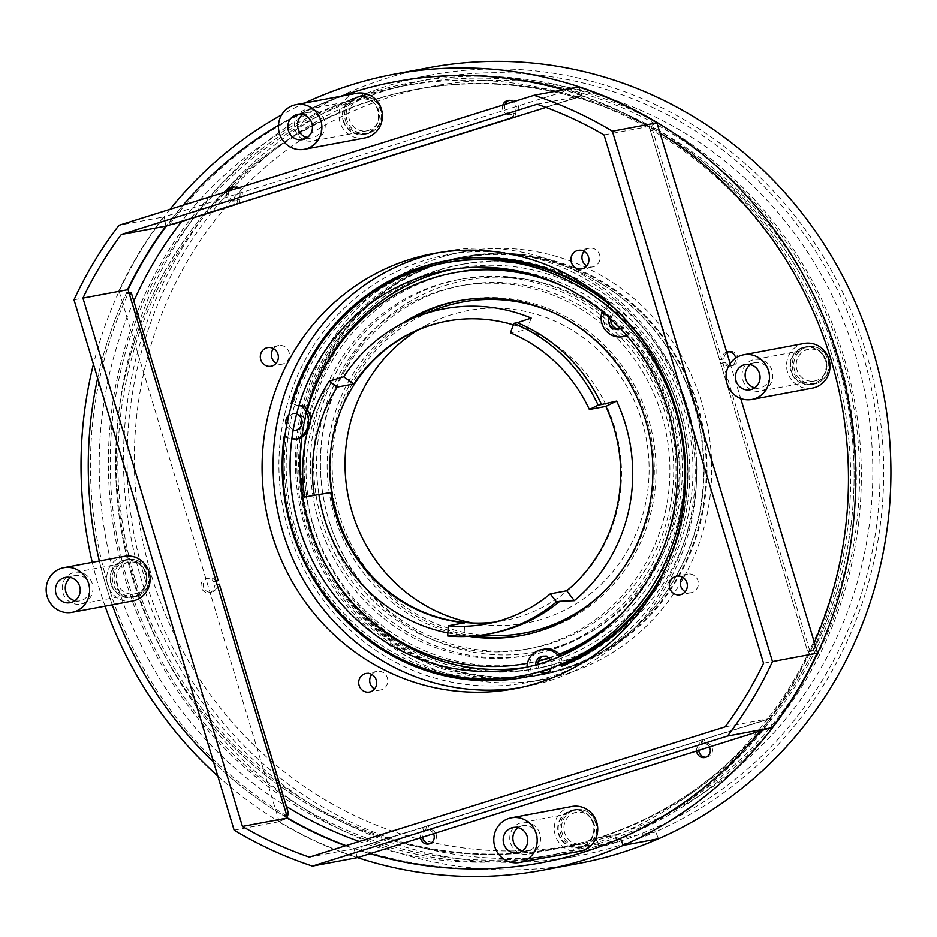 <?xml version="1.0" encoding="UTF-8"?>
<svg xmlns="http://www.w3.org/2000/svg" width="937" height="937" viewBox="0 0 937 937"><rect width="100%" height="100%" fill="white"/><g stroke="black" fill="none" stroke-linecap="round" stroke-linejoin="round"><path stroke-width="0.7" stroke-dasharray="4.68 3.51" d="M709.602 747.339A7.191 6.864 -100.6 0 0 703.172 743.287L702.118 739.785L764.709 720.178A1.897 1.804 79.4 0 1 766.665 723.188A397.276 379.485 79.4 0 1 760.083 731.539A397.276 379.485 -100.6 0 0 814.37 642.395A397.276 379.485 79.4 0 1 810.657 650.583A1.897 1.804 79.4 0 1 807.307 650.278L720.717 363.474L723.013 362.76A7.191 6.864 -100.6 0 0 735.615 358.11M726.714 352.089A7.191 6.864 -100.6 0 0 721.923 359.129L719.628 359.855L650.524 130.981A1.897 1.804 79.4 0 1 653.124 128.802A397.276 379.485 79.4 0 1 660.714 133.452A397.276 379.485 -100.6 0 0 563.336 89.811A397.276 379.485 79.4 0 1 576.677 93.911A1.897 1.804 79.4 0 1 576.712 97.518L545.58 107.275L582.252 95.785L579.289 87.164M802.763 347.486A19.103 18.248 -100.6 0 0 790.57 370.185A19.103 18.248 -100.6 0 0 811.805 384.545A19.103 18.248 -100.6 0 0 813.808 384.053A19.103 18.248 -100.6 0 0 826.001 361.354A19.103 18.248 -100.6 0 0 804.766 346.995A19.103 18.248 -100.6 0 0 802.763 347.486M804.965 347.077A19.103 18.248 -100.6 0 0 792.772 369.775A19.103 18.248 -100.6 0 0 814.007 384.135A19.103 18.248 -100.6 0 0 816.01 383.643A19.103 18.248 -100.6 0 0 828.203 360.944A19.103 18.248 -100.6 0 0 806.968 346.573A19.103 18.248 -100.6 0 0 804.965 347.077M726.913 352.71A7.191 6.864 -100.6 0 0 724.125 358.719L721.818 359.445L652.726 130.571A1.897 1.804 79.4 0 1 655.326 128.392A397.276 379.485 79.4 0 1 812.859 650.173A1.897 1.804 79.4 0 1 809.509 649.856L722.919 363.064L725.215 362.338A7.191 6.864 -100.6 0 0 737.747 357.29A7.191 6.864 -100.6 0 0 728.588 351.785M720.717 363.474L722.919 363.064M719.628 359.855L721.818 359.445M721.923 359.129L724.125 358.719M723.013 362.76L725.215 362.338M215.99 580.963L213.695 581.69A7.191 6.864 -100.6 0 0 201.162 586.749A7.191 6.864 -100.6 0 0 214.784 585.309L217.091 584.583M286.804 815.495L284.813 815.869A1.897 1.804 79.4 0 1 283.583 815.635A397.276 379.485 79.4 0 1 213.577 762.156A397.276 379.485 -100.6 0 0 287.554 817.978M112.264 604.798A397.276 379.485 79.4 0 1 99.357 561.029A397.276 379.485 -100.6 0 0 112.264 604.798M287.144 818.165L279.226 821.679L119.116 291.36L128.041 289.65A397.276 379.485 -100.6 0 0 97.647 378.161A397.276 379.485 79.4 0 1 126.05 293.855A1.897 1.804 79.4 0 1 127.327 292.848L128.919 292.555M133.944 596.951A19.103 18.248 -100.6 0 0 146.137 574.252A19.103 18.248 -100.6 0 0 124.902 559.893A19.103 18.248 -100.6 0 0 122.899 560.396A19.103 18.248 -100.6 0 0 110.707 583.095A19.103 18.248 -100.6 0 0 131.941 597.455A19.103 18.248 -100.6 0 0 133.944 596.951M136.146 596.541A19.103 18.248 -100.6 0 0 148.339 573.842A19.103 18.248 -100.6 0 0 127.104 559.483A19.103 18.248 -100.6 0 0 125.101 559.975A19.103 18.248 -100.6 0 0 112.909 582.673A19.103 18.248 -100.6 0 0 134.143 597.045A19.103 18.248 -100.6 0 0 136.146 596.541M287.015 815.448A1.897 1.804 79.4 0 1 285.785 815.225A397.276 379.485 79.4 0 1 128.252 293.445A1.897 1.804 79.4 0 1 129.529 292.438M216.072 581.221L215.897 581.28A7.191 6.864 -100.6 0 0 203.364 586.328A7.191 6.864 -100.6 0 0 216.986 584.899L219.293 584.173M214.784 585.309L216.986 584.899M213.695 581.69L215.897 581.28M514.132 117.125L513.066 113.623A7.191 6.864 -100.6 0 0 513.371 101.782M502.841 105.073A7.191 6.864 -100.6 0 0 509.623 114.701L510.677 118.203M238.045 203.575L236.979 200.085A7.191 6.864 -100.6 0 0 237.284 188.243M226.754 191.535A7.191 6.864 -100.6 0 0 233.536 201.162L234.59 204.664M171.904 224.294L171.811 224.306A1.897 1.804 79.4 0 1 170.042 221.249A397.276 379.485 79.4 0 1 183.02 205.226A397.276 379.485 -100.6 0 0 166.458 225.993L164.08 216.834L579.171 86.848M278.488 125.324A397.276 379.485 79.4 0 1 341.431 96.148A397.276 379.485 -100.6 0 0 278.488 125.324M343.27 121.096A19.103 18.248 -100.6 0 0 364.212 134.424A19.103 18.248 -100.6 0 0 378.126 110.179A19.103 18.248 -100.6 0 0 357.173 96.862A19.103 18.248 -100.6 0 0 343.27 121.096M345.472 120.686A19.103 18.248 -100.6 0 0 366.414 134.003A19.103 18.248 -100.6 0 0 380.328 109.77A19.103 18.248 -100.6 0 0 359.375 96.452A19.103 18.248 -100.6 0 0 345.472 120.686M173.802 223.92A1.897 1.804 79.4 0 1 172.244 220.839A397.276 379.485 79.4 0 1 397.37 81.332A397.276 379.485 79.4 0 1 578.879 93.501A1.897 1.804 79.4 0 1 578.914 97.108L545.99 107.427M229.061 190.808A7.191 6.864 -100.6 0 0 235.737 200.752L236.71 203.997M240.247 203.165L239.181 199.663A7.191 6.864 -100.6 0 0 233.044 186.803M505.148 104.358A7.191 6.864 -100.6 0 0 511.825 114.291L512.797 117.535M516.334 116.703L515.268 113.213A7.191 6.864 -100.6 0 0 509.131 100.353M233.536 201.162L235.737 200.752M236.979 200.085L239.181 199.663M509.623 114.701L511.825 114.291M513.066 113.623L515.268 113.213M346.011 845.631A397.276 379.485 -100.6 0 0 370.08 853.666A397.276 379.485 79.4 0 1 360.031 850.527A1.897 1.804 79.4 0 1 359.995 846.919L422.587 827.324L423.641 830.826A7.191 6.864 -100.6 0 0 420.561 837.854M433.515 833.801A7.191 6.864 -100.6 0 0 427.085 829.737L426.03 826.235L698.674 740.862L699.728 744.365A7.191 6.864 -100.6 0 0 696.648 751.404M593.437 823.342A19.103 18.248 -100.6 0 0 572.495 810.025A19.103 18.248 -100.6 0 0 558.581 834.258A19.103 18.248 -100.6 0 0 579.534 847.587A19.103 18.248 -100.6 0 0 593.437 823.342M595.639 822.932A19.103 18.248 -100.6 0 0 574.697 809.615A19.103 18.248 -100.6 0 0 560.783 833.848A19.103 18.248 -100.6 0 0 581.736 847.165A19.103 18.248 -100.6 0 0 595.639 822.932M705.866 757.225A7.191 6.864 -100.6 0 0 712.483 749.331A7.191 6.864 -100.6 0 0 705.374 742.865L704.319 739.363L766.899 719.768A1.897 1.804 79.4 0 1 768.867 722.778A397.276 379.485 79.4 0 1 543.741 862.286A397.276 379.485 79.4 0 1 362.232 850.117A1.897 1.804 79.4 0 1 362.197 846.509L424.777 826.914L425.843 830.405A7.191 6.864 -100.6 0 0 422.728 837.174M429.778 843.687A7.191 6.864 -100.6 0 0 436.396 835.781A7.191 6.864 -100.6 0 0 429.287 829.327L428.232 825.825L700.864 740.453L701.93 743.955A7.191 6.864 -100.6 0 0 698.815 750.724M422.587 827.324L424.777 826.914M702.118 739.785L704.319 739.363M703.172 743.287L705.374 742.865M699.728 744.365L701.93 743.955M698.674 740.862L700.864 740.453M426.03 826.235L428.232 825.825M427.085 829.737L429.287 829.327M423.641 830.826L425.843 830.405M304.724 103.035A404.843 386.712 -100.6 0 0 281.627 114.864M169.984 209.314A404.843 386.712 -100.6 0 0 93.431 364.2M92.248 562.352A404.843 386.712 -100.6 0 0 105.061 606.145M217.794 776.117A404.843 386.712 -100.6 0 0 357.536 857.601L354.455 848.653L770.249 718.445L772.51 727.147M428.994 67.698A404.843 386.712 -100.6 0 0 123.473 536.866A404.843 386.712 -100.6 0 0 578.152 863.539M658.512 838.756L655.607 831.775L620.399 838.381L655.607 831.775A397.276 379.485 -100.6 0 0 866.397 353.694A397.276 379.485 -100.6 0 0 430.388 75.136A397.276 379.485 -100.6 0 0 130.583 535.531A397.276 379.485 -100.6 0 0 576.759 856.102A397.276 379.485 -100.6 0 0 655.584 831.787L658.477 838.756M808.151 346.831A18.635 17.803 -100.6 0 1 828.858 360.839A18.635 17.803 -100.6 0 1 816.97 382.975A18.635 17.803 79.4 0 1 815.026 383.467A18.635 17.803 79.4 0 1 794.318 369.459A18.635 17.803 79.4 0 1 806.207 347.322A18.635 17.803 -100.6 0 1 808.151 346.831L804.86 347.451A18.635 17.803 -100.6 0 0 802.904 347.943A18.635 17.803 79.4 0 0 791.015 370.08A18.635 17.803 79.4 0 0 811.723 384.088A18.635 17.803 79.4 0 0 813.667 383.596A18.635 17.803 -100.6 0 0 825.556 361.459A18.635 17.803 -100.6 0 0 804.86 347.451M814.546 380.961A16.081 15.355 79.4 0 0 816.232 380.539A16.081 15.355 -100.6 0 0 826.493 361.436A16.081 15.355 -100.6 0 0 808.631 349.349A16.081 15.355 -100.6 0 0 806.944 349.77A16.081 15.355 79.4 0 0 796.684 368.862A16.081 15.355 79.4 0 0 814.546 380.961L760.411 391.104A16.081 15.355 79.4 0 1 742.537 379.017A16.081 15.355 79.4 0 1 752.798 359.913A16.081 15.355 -100.6 0 1 754.484 359.492A16.081 15.355 -100.6 0 1 772.346 371.579A16.081 15.355 -100.6 0 1 762.086 390.682A16.081 15.355 79.4 0 1 760.411 391.104M754.777 387.789A12.86 12.286 79.4 0 0 761.16 387.602A12.86 12.286 -100.6 0 0 755.07 362.654A12.86 12.286 -100.6 0 0 753.723 362.994A12.86 12.286 79.4 0 0 750.432 364.622M804.11 343.457A22.699 21.68 -100.6 0 0 801.732 344.043A22.699 21.68 79.4 0 0 787.244 371.017A22.699 21.68 79.4 0 0 812.473 388.082M582.744 846.498A18.635 17.803 -100.6 0 1 562.317 833.508A18.635 17.803 79.4 0 1 575.88 809.873A18.635 17.803 79.4 0 1 596.307 822.862A18.635 17.803 -100.6 0 1 582.744 846.498L579.441 847.118A18.635 17.803 -100.6 0 0 593.004 823.482A18.635 17.803 79.4 0 0 572.577 810.482A18.635 17.803 79.4 0 0 559.014 834.129A18.635 17.803 -100.6 0 0 579.441 847.118M576.349 812.379A16.081 15.355 79.4 0 0 564.648 832.782A16.081 15.355 -100.6 0 0 582.275 843.991A16.081 15.355 -100.6 0 0 593.976 823.588A16.081 15.355 79.4 0 0 576.349 812.379L522.202 822.522A16.081 15.355 79.4 0 1 539.841 833.743A16.081 15.355 -100.6 0 1 528.128 854.134A16.081 15.355 -100.6 0 1 510.501 842.925A16.081 15.355 79.4 0 1 522.202 822.522M522.495 850.819A12.86 12.286 -100.6 0 0 536.901 834.656A12.86 12.286 79.4 0 0 522.799 825.684L513.113 827.5M518.161 827.652A12.86 12.286 79.4 0 1 522.799 825.684M571.828 806.488A22.699 21.68 79.4 0 0 555.301 835.289A22.699 21.68 -100.6 0 0 580.19 851.112M135.151 596.365A18.635 17.803 -100.6 0 1 114.455 582.357A18.635 17.803 -100.6 0 1 126.343 560.221A18.635 17.803 79.4 0 1 128.287 559.74A18.635 17.803 79.4 0 1 148.995 573.749A18.635 17.803 79.4 0 1 137.107 595.885A18.635 17.803 -100.6 0 1 135.151 596.365L131.859 596.986A18.635 17.803 -100.6 0 0 133.804 596.506A18.635 17.803 79.4 0 0 145.692 574.369A18.635 17.803 79.4 0 0 124.984 560.361A18.635 17.803 79.4 0 0 123.04 560.841A18.635 17.803 -100.6 0 0 111.152 582.978A18.635 17.803 -100.6 0 0 131.859 596.986M128.756 562.247A16.081 15.355 79.4 0 0 127.081 562.668A16.081 15.355 -100.6 0 0 116.82 581.772A16.081 15.355 -100.6 0 0 134.682 593.859A16.081 15.355 -100.6 0 0 136.369 593.437A16.081 15.355 79.4 0 0 146.629 574.334A16.081 15.355 79.4 0 0 128.756 562.247L74.62 572.402A16.081 15.355 79.4 0 1 92.482 584.489A16.081 15.355 79.4 0 1 82.222 603.592A16.081 15.355 -100.6 0 1 80.535 604.014A16.081 15.355 -100.6 0 1 62.674 591.915A16.081 15.355 -100.6 0 1 72.934 572.812A16.081 15.355 79.4 0 1 74.62 572.402M74.901 600.699A12.86 12.286 -100.6 0 0 81.296 600.512A12.86 12.286 79.4 0 0 75.206 575.564A12.86 12.286 79.4 0 0 73.859 575.892A12.86 12.286 -100.6 0 0 70.568 577.532M124.234 556.355A22.699 21.68 79.4 0 0 121.869 556.953A22.699 21.68 -100.6 0 0 107.38 583.927A22.699 21.68 -100.6 0 0 132.609 600.992M360.569 96.71A18.635 17.803 -100.6 0 1 380.996 109.699A18.635 17.803 79.4 0 1 367.433 133.335A18.635 17.803 79.4 0 1 347.006 120.346A18.635 17.803 -100.6 0 1 360.569 96.71L357.266 97.319A18.635 17.803 -100.6 0 0 343.703 120.967A18.635 17.803 79.4 0 0 364.13 133.956A18.635 17.803 79.4 0 0 377.693 110.32A18.635 17.803 -100.6 0 0 357.266 97.319M366.964 130.829A16.081 15.355 79.4 0 0 378.665 110.425A16.081 15.355 -100.6 0 0 361.038 99.217A16.081 15.355 -100.6 0 0 349.325 119.62A16.081 15.355 79.4 0 0 366.964 130.829L312.817 140.972A16.081 15.355 79.4 0 1 295.19 129.763A16.081 15.355 -100.6 0 1 306.891 109.36A16.081 15.355 -100.6 0 1 324.518 120.58A16.081 15.355 79.4 0 1 312.817 140.972M307.184 137.657A12.86 12.286 79.4 0 0 321.59 121.494A12.86 12.286 -100.6 0 0 302.838 114.49M356.517 93.325A22.699 21.68 -100.6 0 0 339.99 122.126A22.699 21.68 79.4 0 0 364.88 137.95M770.249 718.445L769.699 718.55A397.276 379.485 -100.6 0 0 808.116 654.893L817.041 653.183L808.666 654.787L649.154 126.46L657.481 122.759M730.169 363.509L740.71 398.424M582.252 95.785L537.135 104.241M165.908 226.098L164.08 216.834M119.116 291.36L118.566 291.466A404.843 386.712 -100.6 0 1 163.53 216.939L118.964 225.29M127.491 289.756L73.988 299.817M279.226 821.679L234.109 830.135M345.554 845.771A397.276 379.485 79.4 0 0 353.905 848.758L356.985 857.695A404.843 386.712 79.4 0 1 278.676 821.784L287.003 818.083M354.455 848.653L309.327 857.109M772.076 727.709L769.699 718.55L725.133 726.901M808.666 654.787L763.55 663.244M578.621 86.954L581.701 95.89A397.276 379.485 79.4 0 1 648.603 126.565L649.154 126.46M656.931 122.864L648.603 126.565L604.037 134.916M135.057 578.949A385.927 368.639 79.4 0 1 415.969 89.39A385.927 368.639 79.4 0 1 839.072 358.484A385.927 368.639 -100.6 0 1 558.159 848.044A385.927 368.639 -100.6 0 1 135.057 578.949M619.392 328.922A8.515 8.128 -100.6 0 0 626.841 318.463A8.515 8.128 -100.6 0 0 610.889 319.072M546.54 672.696A8.515 8.128 -100.6 0 0 553.978 662.236A8.515 8.128 -100.6 0 0 543.425 656.123M537.943 664.298A8.515 8.128 -100.6 0 0 541.832 671.372A209.993 200.588 79.4 0 1 529.815 674.3M293.703 413.369A8.515 8.128 -100.6 0 0 297.732 429.884A8.515 8.128 -100.6 0 0 304.057 419.542A8.515 8.128 -100.6 0 0 293.703 413.369M563.465 665.481L563.605 665.926A211.879 202.392 -100.6 0 0 635.415 327.107L633.213 327.528A211.879 202.392 -100.6 0 1 667.027 565.093M551.179 668.514A209.993 200.588 79.4 0 0 563.055 664.11L560.654 656.146M543.694 649.224A18.916 18.072 -100.6 0 0 529.264 664.79L532.544 675.647L530.342 676.057M296.83 439.078L286.23 436.466A211.879 202.392 -100.6 0 0 411.624 663.759M524.989 677.17A211.879 202.392 -100.6 0 0 526.09 676.971A211.879 202.392 -100.6 0 0 532.544 675.647M307.395 431.816A18.916 18.072 -100.6 0 0 310.709 420.057M303.834 406.002L291.957 403.624M624.874 336.278A18.916 18.072 -100.6 0 1 604.037 311.998L611.357 303.764A211.879 202.392 -100.6 0 0 448.027 260.463A211.879 202.392 -100.6 0 0 446.926 260.673M346.116 314.235A211.879 202.392 -100.6 0 0 293.234 403.378M626.958 335.751A18.916 18.072 -100.6 0 0 628.083 335.341L635.415 327.107M616.933 842.211A393.493 375.878 -100.6 0 1 576.056 852.377A393.493 375.878 -100.6 0 1 134.132 534.863A393.493 375.878 -100.6 0 1 431.079 78.86A393.493 375.878 -100.6 0 1 868.283 374.495A393.493 375.878 -100.6 0 1 617.553 842.012L598.848 845.525L596.658 838.287A385.927 368.639 -100.6 0 0 842.562 379.754A385.927 368.639 -100.6 0 0 413.767 89.8A385.927 368.639 -100.6 0 0 122.524 537.042A385.927 368.639 -100.6 0 0 555.957 848.453A385.927 368.639 79.4 0 0 836.87 358.894A385.927 368.639 -100.6 0 0 413.767 89.8A385.927 368.639 -100.6 0 0 132.855 579.359A385.927 368.639 79.4 0 0 555.957 848.453A385.927 368.639 -100.6 0 0 596.037 838.474L598.216 845.713L616.933 842.211L614.742 834.972L596.037 838.474M626.431 335.141L631.339 329.625M607.363 306.188L602.468 311.705M298.938 405.744L291.84 403.999M284.754 437.052L291.852 438.809M527.59 666.945L529.78 674.207M560.783 664.298L558.593 657.024M296.642 413.943A8.515 8.128 -100.6 0 0 288.819 415.243M286.617 425.48A8.515 8.128 -100.6 0 0 293.129 430.364M535.753 664.907A8.515 8.128 -100.6 0 0 539.513 671.712M551.448 667.905A8.515 8.128 -100.6 0 0 550.722 660.128M617.378 312.068L615.176 312.478A8.515 8.128 -100.6 0 0 609.191 317.526M620.411 328.489A8.515 8.128 -100.6 0 0 624.768 322.433M624.546 318.533A8.515 8.128 -100.6 0 0 618.9 312.689M563.605 665.926L561.404 666.336M628.083 335.341L626.818 335.587M604.037 311.998L601.835 312.408M611.357 303.764L609.167 304.174M286.23 436.466L284.028 436.876M529.264 664.79L527.062 665.211M598.848 845.525A393.493 375.878 -100.6 0 0 849.578 377.998A393.493 375.878 -100.6 0 0 412.374 82.362A393.493 375.878 -100.6 0 0 115.427 538.365A393.493 375.878 -100.6 0 0 557.351 855.891A393.493 375.878 -100.6 0 0 598.216 845.713M617.553 842.012L615.363 834.773A385.927 368.639 -100.6 0 0 861.279 376.241A385.927 368.639 -100.6 0 0 432.472 86.298A385.927 368.639 -100.6 0 0 141.241 533.528A385.927 368.639 -100.6 0 0 574.662 844.94A385.927 368.639 -100.6 0 0 614.742 834.972M596.658 838.287L615.363 834.773M457.619 272.128A198.644 189.742 -100.6 0 0 313.028 524.111A198.644 189.742 -100.6 0 0 530.81 662.611L527.437 663.244A198.644 189.742 -100.6 0 0 538.588 660.737M548.672 657.821A198.644 189.742 -100.6 0 0 559.319 654.026M623.96 611.193A198.644 189.742 -100.6 0 0 563.067 286.335M307.43 410.031A198.644 189.742 -100.6 0 0 301.866 437.04M468.887 636.34A170.265 162.64 79.4 0 1 334.732 516.791A170.265 162.64 79.4 0 1 402.641 323.195M460.243 300.519A170.265 162.64 -100.6 0 1 461.812 300.227A170.265 162.64 -100.6 0 1 528.234 302.171A170.265 162.64 79.4 0 1 656.064 472.353A170.265 162.64 79.4 0 1 524.544 634.923A170.265 162.64 79.4 0 1 522.963 635.204M473.712 636A170.265 162.64 79.4 0 1 337.87 516.205A170.265 162.64 -100.6 0 1 412.35 318.58M532.567 281.943A191.078 182.516 -100.6 0 0 458.029 279.753A191.078 182.516 -100.6 0 0 318.943 522.132A191.078 182.516 79.4 0 0 528.421 655.361A191.078 182.516 79.4 0 0 676.022 472.927A191.078 182.516 79.4 0 0 532.567 281.943M322.105 521.546A191.078 182.516 -100.6 0 0 531.584 654.776A191.078 182.516 -100.6 0 0 679.184 472.342A191.078 182.516 -100.6 0 0 535.718 281.358A191.078 182.516 -100.6 0 0 461.18 279.167A191.078 182.516 -100.6 0 0 322.105 521.546M309.023 525.645A205.449 196.243 79.4 0 1 458.568 265.03A205.449 196.243 79.4 0 1 538.716 267.385A205.449 196.243 79.4 0 1 692.97 472.74A205.449 196.243 79.4 0 1 534.266 668.901A205.449 196.243 79.4 0 1 309.023 525.645M542.57 266.658A205.449 196.243 79.4 0 1 696.823 472.014A205.449 196.243 79.4 0 1 538.119 668.175A205.449 196.243 79.4 0 1 312.876 524.919A205.449 196.243 79.4 0 1 462.421 264.304A205.449 196.243 79.4 0 1 542.57 266.658M544.046 259.678A212.64 203.118 79.4 0 1 703.699 472.225A212.64 203.118 79.4 0 1 539.443 675.237A212.64 203.118 79.4 0 1 306.317 526.981A212.64 203.118 79.4 0 1 461.098 257.242A212.64 203.118 79.4 0 1 544.046 259.678M309.62 526.36A212.64 203.118 -100.6 0 0 542.746 674.617A212.64 203.118 -100.6 0 0 707.002 471.604A212.64 203.118 -100.6 0 0 547.349 259.057A212.64 203.118 -100.6 0 0 464.401 256.621A212.64 203.118 -100.6 0 0 309.62 526.36M463.499 251.784A217.56 207.815 -100.6 0 1 548.368 254.278A217.56 207.815 79.4 0 1 711.71 471.744A217.56 207.815 79.4 0 1 543.647 679.454A217.56 207.815 79.4 0 1 305.134 527.765A217.56 207.815 -100.6 0 1 463.499 251.784L446.984 254.876A217.56 207.815 -100.6 0 0 288.631 530.857A217.56 207.815 79.4 0 0 527.144 682.546A217.56 207.815 79.4 0 0 695.207 474.836A217.56 207.815 79.4 0 0 531.853 257.37A217.56 207.815 -100.6 0 0 446.984 254.876M609.073 304.267A209.993 200.588 79.4 0 1 618.725 312.63M620.399 314.2A209.993 200.588 79.4 0 1 667.308 564.449M525.751 675.108A209.993 200.588 79.4 0 1 295.53 528.691A209.993 200.588 -100.6 0 1 448.378 262.313M312.712 393.739A202.427 193.362 -100.6 0 0 309.585 525.188A202.427 193.362 -100.6 0 0 351.691 601.741M526.266 667.238A202.427 193.362 -100.6 0 0 531.502 666.336A202.427 193.362 -100.6 0 0 687.875 473.068A202.427 193.362 -100.6 0 0 535.894 270.734A202.427 193.362 -100.6 0 0 456.928 268.415A202.427 193.362 -100.6 0 0 451.716 269.469M530.81 662.611A198.644 189.742 -100.6 0 0 538.482 661.007M549.117 658.184A198.644 189.742 -100.6 0 0 559.904 654.612M587.686 641.669A198.644 189.742 -100.6 0 0 682.171 441.257A198.644 189.742 -100.6 0 0 535.109 274.412A198.644 189.742 -100.6 0 0 518.231 271.062M665.75 510.22A184.636 176.367 -100.6 0 0 459.212 286.078A184.636 176.367 -100.6 0 0 323.124 414.845A184.636 176.367 -100.6 0 0 374.039 601.566A184.636 176.367 -100.6 0 0 527.238 649.036A184.636 176.367 -100.6 0 0 665.75 510.22M669.592 509.494A184.636 176.367 -100.6 0 0 463.065 285.352A184.636 176.367 -100.6 0 0 326.978 414.119A184.636 176.367 -100.6 0 0 377.892 600.84A184.636 176.367 -100.6 0 0 531.092 648.322A184.636 176.367 -100.6 0 0 669.592 509.494M497.055 635.673A168.367 160.824 -100.6 0 1 384.545 589.76A168.367 160.824 79.4 0 1 435.916 309.468M554.189 313.017A168.367 160.824 79.4 0 1 650.547 506.46A168.367 160.824 -100.6 0 1 606.016 589.537M332.565 380.563A162.698 155.413 79.4 0 0 308.015 496.411L318.861 494.303A165.053 157.662 -100.6 0 0 318.931 494.736M491.702 633.377A162.698 155.413 79.4 0 1 465.431 635.918A162.698 155.413 79.4 0 1 451.072 635.333L463.991 635.227L464.811 622.695M447.886 632.92A165.053 157.662 -100.6 0 0 463.991 635.227M531.209 318.076L526.899 329.742L510.442 332.834M513.371 324.893A152.462 145.633 79.4 0 1 526.899 329.742M318.861 494.303L330.761 492.522M447.125 321.086A152.462 145.633 79.4 0 1 447.535 321.016A152.462 145.633 79.4 0 1 618.069 506.085A152.462 145.633 -100.6 0 1 503.708 620.704A152.462 145.633 -100.6 0 1 495.017 622.051M472.506 622.976A158.915 151.794 -100.6 0 0 483.023 624.569A158.915 151.794 -100.6 0 0 645.558 503.556A158.915 151.794 -100.6 0 0 589.549 342.509A158.915 151.794 -100.6 0 0 426.862 324.905A158.915 151.794 -100.6 0 0 417.633 330.187M451.072 635.333L447.675 635.965M308.015 496.411L304.63 497.055M609.718 647.69A211.879 202.392 79.4 0 1 542.605 673.879A211.879 202.392 79.4 0 1 304.642 502.9A211.879 202.392 79.4 0 1 464.541 257.359A211.879 202.392 79.4 0 1 600.078 281.264A211.879 202.392 79.4 0 1 609.718 647.69M607.516 648.099A211.879 202.392 79.4 0 1 540.403 674.289A211.879 202.392 79.4 0 1 302.44 503.321A211.879 202.392 79.4 0 1 462.339 257.78A211.879 202.392 79.4 0 1 597.876 281.674A211.879 202.392 79.4 0 1 607.516 648.099M597.982 843.804A391.607 374.062 -100.6 0 0 847.868 378.595A391.607 374.062 -100.6 0 0 412.725 84.225A391.607 374.062 -100.6 0 0 371.743 94.45A391.607 374.062 -100.6 0 0 121.857 559.658A391.607 374.062 -100.6 0 0 557 854.029A391.607 374.062 -100.6 0 0 597.982 843.804M584.102 251.327A9.464 9.03 79.4 0 1 599.75 255.403A9.464 9.03 79.4 0 1 586.843 265.921M273.51 348.587A9.464 9.03 79.4 0 1 289.146 352.663A9.464 9.03 79.4 0 1 276.239 363.181M371.872 674.394A9.464 9.03 79.4 0 1 387.52 678.482A9.464 9.03 79.4 0 1 374.613 689M682.476 577.133A9.464 9.03 79.4 0 1 698.112 581.209A9.464 9.03 79.4 0 1 685.216 591.727M438.598 252.685A221.343 211.422 79.4 0 1 444.091 251.573A221.343 211.422 79.4 0 1 690.042 417.961A221.343 211.422 79.4 0 1 548.801 680.906A221.343 211.422 79.4 0 1 525.634 686.68A221.343 211.422 79.4 0 1 520.117 687.641M359.316 841.461A391.607 374.062 -100.6 0 0 546.002 856.09A391.607 374.062 -100.6 0 0 586.984 845.877A391.607 374.062 -100.6 0 0 836.858 380.668A391.607 374.062 -100.6 0 0 401.715 86.286A391.607 374.062 -100.6 0 0 360.733 96.511A391.607 374.062 -100.6 0 0 181.555 221.542M133.827 301.105A391.607 374.062 -100.6 0 0 286.394 806.464M807.307 650.278L809.509 649.856M810.657 650.583L812.859 650.173M653.124 128.802L655.326 128.392M650.524 130.981L652.726 130.571M126.05 293.855L128.252 293.445M283.583 815.635L285.785 815.225M576.712 97.518L578.914 97.108M576.677 93.911L578.879 93.501M170.042 221.249L172.244 220.839M359.995 846.919L362.197 846.509M360.031 850.527L362.232 850.117M766.665 723.188L768.867 722.778M764.709 720.178L766.899 719.768M596.143 628.586A189.18 180.712 79.4 0 1 320.431 468.09A189.18 180.712 79.4 0 1 587.534 301.421A189.18 180.712 79.4 0 1 596.143 628.586M814.007 384.135L811.805 384.545M806.968 346.573L804.766 346.995M809.381 651.59L811.583 651.18M651.894 128.58L654.096 128.17M729.677 351.48L727.475 351.902M732.324 365.617L730.122 366.027M127.104 559.483L124.902 559.893M134.143 597.045L131.941 597.455M208.787 578L206.585 578.41M211.434 592.137L209.232 592.547M366.414 134.003L364.212 134.424M359.375 96.452L357.173 96.862M430.388 75.136L397.37 81.332M234.133 186.51L231.931 186.92M510.22 100.048L508.018 100.458M574.697 809.615L572.495 810.025M581.736 847.165L579.534 847.587M576.759 856.102L543.741 862.286M764.897 720.131L767.098 719.721M706.978 757.108L704.776 757.529M430.891 843.569L428.689 843.979M808.631 349.349L754.484 359.492M755.07 362.654L745.395 364.47M759.813 387.941L750.127 389.757M815.026 383.467L811.723 384.088M582.275 843.991L528.128 854.134M527.543 850.972L517.856 852.787M575.88 809.873L572.577 810.482M134.682 593.859L80.535 604.014M79.95 600.851L70.263 602.667M75.206 575.564L65.52 577.379M128.287 559.74L124.984 560.361M361.038 99.217L306.891 109.36M307.488 112.522L297.802 114.337M312.22 137.809L302.534 139.625M367.433 133.335L364.13 133.956M415.969 89.39L432.472 86.298M574.662 844.94L558.159 848.044M448.027 260.463L445.825 260.873M526.09 676.971L523.9 677.381M297.732 429.884L295.53 430.294M294.593 413.147L292.391 413.557M547.653 672.567L545.451 672.977M544.514 655.83L542.312 656.251M620.517 328.793L618.315 329.215M431.079 78.86L412.374 82.362M576.056 852.377L557.351 855.891M524.544 634.923L521.405 635.509M461.812 300.227L458.673 300.812M531.584 654.776L528.421 655.361M461.18 279.167L458.029 279.753M538.119 668.175L534.266 668.901M462.421 264.304L458.568 265.03M542.746 674.617L539.443 675.237M464.401 256.621L461.098 257.242M543.647 679.454L527.144 682.546M531.502 666.336L521.054 668.292M456.928 268.415L446.469 270.371M459.212 286.078L463.065 285.352M527.238 649.036L531.092 648.322M465.431 635.918L475.492 635.836M446.715 321.168L447.535 321.016M486.42 623.948L503.708 620.704M462.14 622.18L483.023 624.569M408.251 334.685L426.862 324.905M464.541 257.359L462.339 257.78M542.605 673.879L540.403 674.289M525.634 686.68L514.636 688.742M444.091 251.573L433.081 253.634M592.723 266.881L581.713 268.954M589.232 248.293L578.234 250.355M282.119 364.153L271.121 366.215M278.64 345.554L267.631 347.615M380.492 689.96L369.483 692.021M377.002 671.372L366.004 673.434M691.084 592.699L680.086 594.761M687.606 574.1L676.596 576.161M412.725 84.225L401.715 86.286M557 854.029L546.002 856.09"/><path stroke-width="1.41" d="M735.615 358.11A7.191 6.864 -100.6 0 0 726.714 352.089M660.714 133.452A397.276 379.485 79.4 0 1 814.37 642.395A397.276 379.485 -100.6 0 0 660.714 133.452M728.588 351.785A7.191 6.864 -100.6 0 0 726.913 352.71M127.327 292.848A1.897 1.804 79.4 0 1 129.4 294.171L215.99 580.963L218.192 580.553L216.072 581.221M286.183 813.468L288.385 813.047L219.293 584.173L217.091 584.583L286.183 813.468A1.897 1.804 79.4 0 1 284.813 815.869M213.577 762.156A397.276 379.485 79.4 0 1 112.264 604.798A397.276 379.485 -100.6 0 0 213.577 762.156M99.357 561.029A397.276 379.485 79.4 0 1 97.647 378.161A397.276 379.485 -100.6 0 0 99.357 561.029M128.919 292.555L129.529 292.438A1.897 1.804 79.4 0 1 131.602 293.761L218.192 580.553M288.385 813.047A1.897 1.804 79.4 0 1 287.015 815.448L286.804 815.495M345.554 845.771A397.276 379.485 79.4 0 1 287.003 818.083L242.437 826.434L82.924 298.107A397.276 379.485 79.4 0 1 121.341 234.449L166.458 225.993L545.99 107.427M513.371 101.782A7.191 6.864 -100.6 0 0 502.841 105.073M512.879 117.793L238.045 203.575L512.797 117.535M237.284 188.243A7.191 6.864 -100.6 0 0 226.754 191.535M236.71 203.997L172.01 224.259A1.897 1.804 79.4 0 1 171.811 224.306M183.02 205.226A397.276 379.485 79.4 0 1 278.488 125.324A397.276 379.485 -100.6 0 0 183.02 205.226M341.431 96.148A397.276 379.485 79.4 0 1 395.168 81.742A397.276 379.485 79.4 0 1 563.336 89.811A397.276 379.485 -100.6 0 0 395.168 81.742A397.276 379.485 -100.6 0 0 341.431 96.148M236.792 204.243L174.212 223.849A1.897 1.804 79.4 0 1 173.802 223.92M233.044 186.803A7.191 6.864 -100.6 0 0 229.061 190.808M509.131 100.353A7.191 6.864 -100.6 0 0 505.148 104.358M420.561 837.854A7.191 6.864 -100.6 0 0 428.689 843.979A7.191 6.864 -100.6 0 0 433.515 833.801M696.648 751.404A7.191 6.864 -100.6 0 0 704.776 757.529A7.191 6.864 -100.6 0 0 709.602 747.339M772.51 727.147L357.536 857.601A404.843 386.712 -100.6 0 0 542.933 870.145A404.843 386.712 -100.6 0 0 623.257 845.361L620.399 838.381A397.276 379.485 -100.6 0 0 760.083 731.539A397.276 379.485 79.4 0 1 541.539 862.708A397.276 379.485 79.4 0 1 370.08 853.666A397.276 379.485 -100.6 0 0 541.539 862.708A397.276 379.485 -100.6 0 0 620.364 838.392L623.257 845.361A404.843 386.712 -100.6 0 0 838.1 358.168A404.843 386.712 -100.6 0 0 393.774 74.304A404.843 386.712 -100.6 0 0 304.724 103.035M698.815 750.724A7.191 6.864 -100.6 0 0 705.866 757.225M422.728 837.174A7.191 6.864 -100.6 0 0 429.778 843.687M281.627 114.864A404.843 386.712 -100.6 0 0 169.984 209.314M93.431 364.2A404.843 386.712 -100.6 0 0 92.248 562.352M105.061 606.145A404.843 386.712 -100.6 0 0 217.794 776.117M393.774 74.304L428.994 67.698A404.843 386.712 -100.6 0 1 873.307 351.562A404.843 386.712 -100.6 0 1 658.512 838.756L623.292 845.35L658.477 838.756M542.933 870.145L578.152 863.539A404.843 386.712 -100.6 0 0 658.477 838.767M166.458 225.993A397.276 379.485 -100.6 0 0 128.041 289.65L287.554 817.978A397.276 379.485 -100.6 0 0 346.011 845.631M754.777 387.789A12.86 12.286 79.4 0 1 750.432 364.622M751.474 389.417A12.86 12.286 -100.6 0 0 745.395 364.47A12.86 12.286 -100.6 0 0 744.048 364.809A12.86 12.286 79.4 0 0 750.127 389.757A12.86 12.286 79.4 0 0 751.474 389.417M754.32 398.834A22.699 21.68 -100.6 0 0 768.808 371.86A22.699 21.68 -100.6 0 0 743.58 354.795A22.699 21.68 -100.6 0 0 741.202 355.392A22.699 21.68 79.4 0 0 726.714 382.366A22.699 21.68 79.4 0 0 751.942 399.431A22.699 21.68 79.4 0 0 754.32 398.834M751.942 399.431L812.473 388.082A22.699 21.68 79.4 0 0 814.85 387.485A22.699 21.68 -100.6 0 0 829.327 360.522A22.699 21.68 -100.6 0 0 804.11 343.457L743.58 354.795M518.161 827.652A12.86 12.286 79.4 0 0 513.441 842.012A12.86 12.286 -100.6 0 0 522.495 850.819M503.755 843.827A12.86 12.286 -100.6 0 0 517.856 852.787A12.86 12.286 -100.6 0 0 527.215 836.472A12.86 12.286 79.4 0 0 513.113 827.5A12.86 12.286 79.4 0 0 503.755 843.827M494.783 846.626A22.699 21.68 -100.6 0 0 519.672 862.462A22.699 21.68 -100.6 0 0 536.187 833.661A22.699 21.68 79.4 0 0 511.297 817.837A22.699 21.68 79.4 0 0 494.783 846.626M519.672 862.462L580.19 851.112A22.699 21.68 -100.6 0 0 596.717 822.323A22.699 21.68 79.4 0 0 571.828 806.488L511.297 817.837M70.568 577.532A12.86 12.286 -100.6 0 0 74.901 600.699M64.173 577.707A12.86 12.286 -100.6 0 0 70.263 602.667A12.86 12.286 -100.6 0 0 71.61 602.327A12.86 12.286 79.4 0 0 65.52 577.379A12.86 12.286 79.4 0 0 64.173 577.707M61.338 568.302A22.699 21.68 -100.6 0 0 46.85 595.264A22.699 21.68 -100.6 0 0 72.079 612.329A22.699 21.68 -100.6 0 0 74.456 611.744A22.699 21.68 79.4 0 0 88.933 584.77A22.699 21.68 79.4 0 0 63.716 567.705A22.699 21.68 79.4 0 0 61.338 568.302M72.079 612.329L132.609 600.992A22.699 21.68 -100.6 0 0 134.975 600.394A22.699 21.68 79.4 0 0 149.463 573.421A22.699 21.68 79.4 0 0 124.234 556.355L63.716 567.705M302.838 114.49A12.86 12.286 -100.6 0 0 298.118 128.849A12.86 12.286 79.4 0 0 307.184 137.657M311.904 123.309A12.86 12.286 -100.6 0 0 297.802 114.337A12.86 12.286 -100.6 0 0 288.432 130.653A12.86 12.286 79.4 0 0 302.534 139.625A12.86 12.286 79.4 0 0 311.904 123.309M320.876 120.498A22.699 21.68 -100.6 0 0 295.987 104.675A22.699 21.68 -100.6 0 0 279.46 133.464A22.699 21.68 79.4 0 0 304.349 149.299A22.699 21.68 79.4 0 0 320.876 120.498M304.349 149.299L364.88 137.95A22.699 21.68 79.4 0 0 381.406 109.16A22.699 21.68 -100.6 0 0 356.517 93.325L295.987 104.675M740.71 398.424L817.591 653.089L772.475 661.545L612.365 131.227A404.843 386.712 79.4 0 0 534.055 95.305L118.964 225.29A404.843 386.712 -100.6 0 0 73.988 299.817L234.109 830.135A404.843 386.712 79.4 0 0 312.419 866.057L727.51 736.06A404.843 386.712 -100.6 0 0 772.475 661.545M579.289 87.164L578.621 86.954A404.843 386.712 79.4 0 1 656.931 122.864L730.169 363.509M165.908 226.098A397.276 379.485 -100.6 0 0 127.491 289.756L82.924 298.107M121.341 234.449L537.135 104.241A397.276 379.485 -100.6 0 1 604.037 134.916L763.55 663.244A397.276 379.485 79.4 0 1 725.133 726.901L309.327 857.109A397.276 379.485 -100.6 0 1 242.437 826.434M578.621 86.954L534.055 95.305M357.536 857.601L312.419 866.057M727.51 736.06L772.627 727.604M772.076 727.709A404.843 386.712 -100.6 0 0 817.041 653.183L817.591 653.089M656.931 122.864L612.365 131.227M610.889 319.072A8.515 8.128 -100.6 0 0 619.392 328.922M543.425 656.123A8.515 8.128 -100.6 0 0 537.943 664.298M551.179 668.514A209.993 200.588 79.4 0 1 541.832 671.372A8.515 8.128 -100.6 0 0 546.54 672.696M563.465 665.481L563.055 664.11A209.993 200.588 79.4 0 0 667.308 564.449M560.654 656.146L560.326 655.068A18.916 18.072 -100.6 0 0 543.694 649.224L541.492 649.634A18.916 18.072 -100.6 0 0 527.062 665.211L527.59 666.945M411.624 663.759A211.879 202.392 -100.6 0 0 524.989 677.17M291.852 438.809L296.83 439.078A18.916 18.072 -100.6 0 0 307.395 431.816M310.709 420.057A18.916 18.072 -100.6 0 0 303.834 406.002L298.938 405.744M446.926 260.673A211.879 202.392 -100.6 0 0 346.116 314.235M602.468 311.705L601.835 312.408A18.916 18.072 -100.6 0 0 622.672 336.688L624.874 336.278A18.916 18.072 -100.6 0 0 626.958 335.751M560.783 664.298L561.404 666.336A211.879 202.392 -100.6 0 0 667.027 565.093M622.672 336.688A18.916 18.072 -100.6 0 0 625.893 335.762L626.431 335.141M631.339 329.625L632.826 327.95M291.84 403.999L291.032 403.8A211.879 202.392 -100.6 0 1 445.825 260.873A211.879 202.392 -100.6 0 1 609.167 304.174L607.363 306.188M294.628 439.5A18.916 18.072 -100.6 0 0 308.097 425.421A18.916 18.072 -100.6 0 0 301.632 406.412M529.78 674.207L530.342 676.057A211.879 202.392 -100.6 0 1 523.9 677.381A211.879 202.392 -100.6 0 1 284.028 436.876L284.754 437.052M558.593 657.024L558.124 655.478A18.916 18.072 -100.6 0 0 541.492 649.634M288.819 415.243A8.515 8.128 -100.6 0 0 286.617 425.48M293.129 430.364A8.515 8.128 -100.6 0 0 296.642 413.943M550.722 660.128A8.515 8.128 -100.6 0 0 535.753 664.907M539.513 671.712A8.515 8.128 -100.6 0 0 551.448 667.905M609.191 317.526A8.515 8.128 -100.6 0 0 620.411 328.489M624.768 322.433A8.515 8.128 -100.6 0 0 624.546 318.533M618.9 312.689A8.515 8.128 -100.6 0 0 615.176 312.478M626.818 335.587L625.893 335.762M291.957 403.624L291.032 403.8M560.326 655.068L558.124 655.478M301.866 437.04A198.644 189.742 -100.6 0 0 308.847 524.896A198.644 189.742 -100.6 0 0 526.629 663.396A198.644 189.742 -100.6 0 0 527.437 663.244L526.629 663.396M538.588 660.737A198.644 189.742 -100.6 0 0 548.672 657.821M559.319 654.026A198.644 189.742 -100.6 0 0 623.96 611.193M563.067 286.335A198.644 189.742 -100.6 0 0 530.928 275.197A198.644 189.742 -100.6 0 0 453.438 272.913A198.644 189.742 -100.6 0 0 307.43 410.031M402.641 323.195A170.265 162.64 79.4 0 1 458.673 300.812A170.265 162.64 79.4 0 1 525.095 302.756A170.265 162.64 79.4 0 1 652.925 472.951A170.265 162.64 79.4 0 1 521.405 635.509A170.265 162.64 79.4 0 1 468.887 636.34M522.963 635.204A170.265 162.64 79.4 0 1 473.712 636M460.243 300.519A170.265 162.64 -100.6 0 0 412.35 318.58M445.075 262.934A209.993 200.588 -100.6 0 0 292.227 529.311A209.993 200.588 -100.6 0 0 522.448 675.729A209.993 200.588 -100.6 0 0 684.666 475.235A209.993 200.588 -100.6 0 0 526.992 265.347A209.993 200.588 -100.6 0 0 445.075 262.934L448.378 262.313A209.993 200.588 -100.6 0 1 530.295 264.726A209.993 200.588 79.4 0 1 609.073 304.267M618.725 312.63A209.993 200.588 79.4 0 1 620.399 314.2M529.815 674.3A209.993 200.588 79.4 0 1 525.751 675.108L522.448 675.729M525.434 272.69A202.427 193.362 79.4 0 1 677.416 475.024A202.427 193.362 79.4 0 1 521.054 668.292A202.427 193.362 79.4 0 1 299.126 527.156A202.427 193.362 -100.6 0 1 446.469 270.371A202.427 193.362 -100.6 0 1 525.434 272.69M351.691 601.741A202.427 193.362 -100.6 0 0 526.266 667.238M451.716 269.469A202.427 193.362 -100.6 0 0 312.712 393.739M538.482 661.007A198.644 189.742 -100.6 0 0 549.117 658.184M559.904 654.612A198.644 189.742 -100.6 0 0 587.686 641.669M518.231 271.062A198.644 189.742 -100.6 0 0 457.619 272.128L453.438 272.913M448.354 625.775L447.675 635.965A162.698 155.413 -100.6 0 0 488.306 634.009L491.702 633.377A162.698 155.413 79.4 0 0 559.846 601.261L574.334 600.664L566.744 590.767L550.277 593.859A152.462 145.633 79.4 0 1 486.42 623.948A152.462 145.633 79.4 0 1 448.354 625.775L464.811 622.695A152.462 145.633 -100.6 0 1 376.393 581.654A152.462 145.633 -100.6 0 1 330.761 492.522L304.63 497.055A162.698 155.413 -100.6 0 1 329.18 381.207L343.774 376.768A165.053 157.662 79.4 0 1 418.628 316.038L435.916 309.468A168.367 160.824 79.4 0 1 554.189 313.017M475.492 635.836L497.055 635.673A168.367 160.824 -100.6 0 0 606.016 589.537M318.931 494.736A165.053 157.662 -100.6 0 0 368.264 590.802A165.053 157.662 -100.6 0 0 447.886 632.92M418.628 316.038A165.053 157.662 79.4 0 1 531.209 318.076L517.329 322.715A162.698 155.413 79.4 0 1 601.542 404.491L616.651 401.048L605.829 406.389L589.361 409.469L598.157 405.124A162.698 155.413 -100.6 0 0 513.933 323.347L510.442 332.834A152.462 145.633 79.4 0 1 589.361 409.469M574.334 600.664A165.053 157.662 -100.6 0 0 629.02 509.142A165.053 157.662 -100.6 0 0 616.651 401.048M343.774 376.768L353.776 383.959A152.462 145.633 79.4 0 1 446.715 321.168A152.462 145.633 79.4 0 1 513.371 324.893M566.744 590.767A152.462 145.633 -100.6 0 0 617.249 506.238A152.462 145.633 -100.6 0 0 605.829 406.389M517.329 322.715L513.933 323.347M601.542 404.491L598.157 405.124M314.305 495.603A152.462 145.633 79.4 0 1 337.308 387.051L353.776 383.959M495.017 622.051A152.462 145.633 -100.6 0 1 462.14 622.18A152.462 145.633 -100.6 0 1 377.213 581.502A152.462 145.633 79.4 0 1 408.251 334.685A152.462 145.633 79.4 0 1 447.125 321.086M417.633 330.187A158.915 151.794 -100.6 0 0 394.5 582.17A158.915 151.794 -100.6 0 0 472.506 622.976M559.846 601.261L556.461 601.905L550.277 593.859M488.306 634.009A162.698 155.413 -100.6 0 0 556.461 601.905M329.18 381.207L337.308 387.051M586.843 265.921A9.464 9.03 79.4 0 1 584.102 251.327M276.239 363.181A9.464 9.03 79.4 0 1 273.51 348.587M374.613 689A9.464 9.03 79.4 0 1 371.872 674.394M685.216 591.727A9.464 9.03 79.4 0 1 682.476 577.133M520.117 687.641A221.343 211.422 79.4 0 1 279.015 517.447A221.343 211.422 79.4 0 1 420.924 257.347A221.343 211.422 79.4 0 1 438.598 252.685M537.791 682.968A221.343 211.422 79.4 0 1 514.636 688.742A221.343 211.422 79.4 0 1 268.685 522.354A221.343 211.422 79.4 0 1 409.914 259.408A221.343 211.422 79.4 0 1 433.081 253.634A221.343 211.422 79.4 0 1 679.032 420.022A221.343 211.422 79.4 0 1 537.791 682.968M181.555 221.542A391.607 374.062 -100.6 0 0 133.827 301.105M286.394 806.464A391.607 374.062 -100.6 0 0 359.316 841.461M582.709 268.696A9.464 9.03 79.4 0 1 571.207 261.833A9.464 9.03 79.4 0 1 578.234 250.355A9.464 9.03 79.4 0 1 582.709 268.696M272.105 365.969A9.464 9.03 79.4 0 1 260.603 359.105A9.464 9.03 79.4 0 1 267.631 347.615A9.464 9.03 79.4 0 1 272.105 365.969M370.478 691.775A9.464 9.03 79.4 0 1 358.976 684.912A9.464 9.03 79.4 0 1 366.004 673.434A9.464 9.03 79.4 0 1 370.478 691.775M681.07 594.515A9.464 9.03 79.4 0 1 669.568 587.651A9.464 9.03 79.4 0 1 676.596 576.161A9.464 9.03 79.4 0 1 681.07 594.515M129.4 294.171L131.602 293.761M172.01 224.259L174.212 223.849M171.904 224.294L174.013 223.896"/></g></svg>
